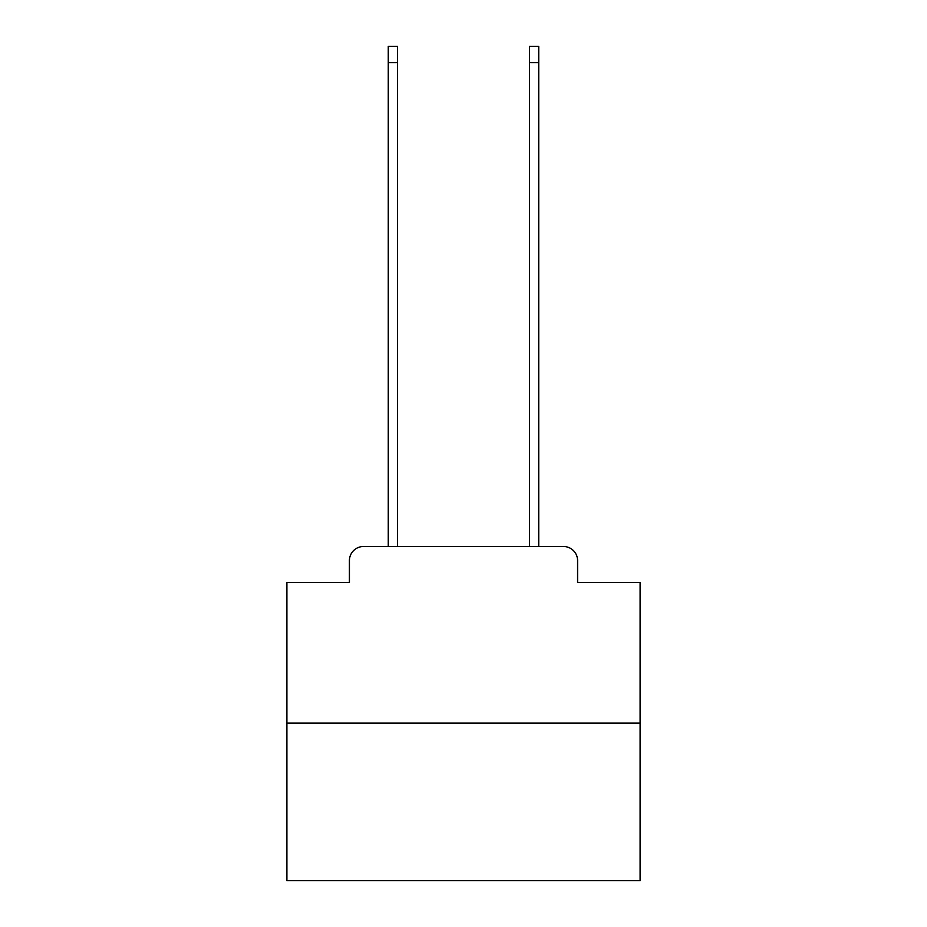 <?xml version="1.0" encoding="UTF-8"?>
<svg xmlns="http://www.w3.org/2000/svg" width="927" height="927" viewBox="0 0 927 927"><rect width="100%" height="100%" fill="white"/><g stroke="black" fill="none" stroke-linecap="round" stroke-linejoin="round"><path stroke-width="1.39" d="M349.409 560.638L349.409 582.538L349.409 560.638A14.125 14.125 0 0 1 363.535 546.501L388.262 546.501L388.262 46.35L397.451 46.35L397.451 546.501L408.401 546.501M640.105 723.118L286.895 723.118L286.895 880.65L640.105 880.65L640.105 582.538L577.591 582.538L577.591 560.638A14.125 14.125 0 0 0 563.465 546.501L363.535 546.501M286.895 723.118L286.895 582.538L349.409 582.538M518.599 546.501L529.549 546.501L529.549 46.35L538.738 46.35L538.738 546.501L563.465 546.501M577.591 582.538L577.591 560.638M388.262 62.596L397.451 62.596M538.738 62.596L529.549 62.596"/></g></svg>
